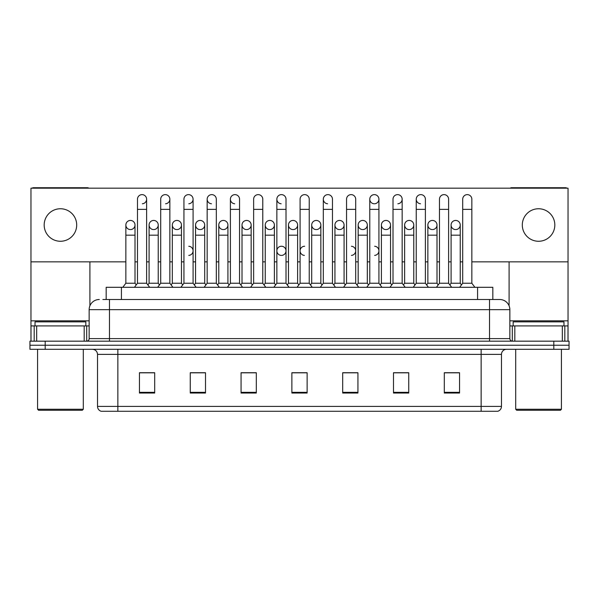 <?xml version="1.0" encoding="UTF-8"?>
<svg xmlns="http://www.w3.org/2000/svg" width="599" height="599" viewBox="0 0 599 599"><rect width="100%" height="100%" fill="white"/><g stroke="black" fill="none" stroke-linecap="round" stroke-linejoin="round"><path stroke-width="0.9" d="M102.863 299.5L109.467 299.5L102.863 299.5L106.173 299.5L106.173 287.303L492.827 287.303L492.827 299.5M501.475 406.407C501.333 408.84 500.113 410.465 497.814 411.281L481.147 411.281L481.147 406.407L501.475 406.407L501.475 354.376A5.084 5.084 0 0 1 506.552 349.292M481.147 411.281L101.186 411.281A5.084 5.084 0 0 1 97.525 406.407L97.525 354.376C97.225 351.291 95.533 349.599 92.448 349.292M45.195 341.168L569.05 341.168L569.05 345.226L29.95 345.226L29.95 349.292L45.195 349.292L45.195 345.226L29.95 345.226L29.95 341.168L45.195 341.168L45.195 345.226L569.05 345.226L569.05 349.292L45.195 349.292M459.553 393.041L459.553 372.72L444.308 372.72L444.308 393.041L459.553 393.041M408.743 393.041L408.743 372.72L393.498 372.72L393.498 393.041L408.743 393.041M357.932 393.041L357.932 372.72L342.688 372.72L342.688 393.041L357.932 393.041M154.692 393.041L154.692 372.72L139.447 372.72L139.447 393.041L154.692 393.041M205.502 393.041L205.502 372.72L190.257 372.72L190.257 393.041L205.502 393.041M256.312 393.041L256.312 372.72L241.068 372.72L241.068 393.041L256.312 393.041M307.122 393.041L307.122 372.72L291.878 372.72L291.878 393.041L307.122 393.041M472.012 411.281L126.988 411.281M404.115 372.818L402.663 372.818M450.583 372.818L449.13 372.818M253.122 372.818L251.67 372.818M241.502 372.818L256.312 372.818M190.257 372.818L205.202 372.818M195.042 372.818L193.589 372.72M148.582 372.818L147.129 372.818M357.655 372.818L356.203 372.818M346.042 372.818L344.59 372.818M299.582 372.818L298.13 372.818M307.122 372.818L291.878 372.818M154.692 372.818L139.447 372.818M357.932 372.818L342.688 372.818M408.743 372.818L393.498 372.818M459.553 372.818L444.308 372.818M99.307 299.5A10.161 10.161 0 0 0 89.146 309.661L89.146 338.622A2.538 2.538 0 0 1 86.6 341.168M509.854 309.661L109.467 309.661L109.467 299.5L499.693 299.5A10.161 10.161 0 0 1 509.854 309.661L509.854 338.622C510.004 340.165 510.85 341.011 512.4 341.168M137.478 209.365L146.62 209.365L146.62 283.237L137.478 283.237L137.478 199.197A4.575 4.575 0 0 1 142.337 194.638A4.575 4.575 0 0 1 146.62 199.197A4.575 4.575 0 0 1 142.337 203.765M135.007 283.237L135.007 235.175L125.857 235.175L125.857 283.237L135.007 283.237L136.243 284.884L137.478 283.237L134.423 287.303M146.62 250.824L146.62 283.237L149.668 287.303M130.432 220.439A4.575 4.575 0 0 0 125.865 224.865A4.575 4.575 0 0 0 130.148 229.574A4.575 4.575 0 0 1 125.857 225.014A4.575 4.575 0 0 1 130.717 220.447A4.575 4.575 0 0 1 135.007 225.014L135.007 235.175M125.857 283.237L122.81 287.303M146.62 283.237L147.856 284.884L149.091 283.237L149.091 225.014A4.575 4.575 0 0 1 153.95 220.447A4.575 4.575 0 0 1 158.233 225.014L158.233 235.175L149.091 235.175M160.704 209.365L169.854 209.365L169.854 283.237L160.704 283.237L160.704 199.197A4.575 4.575 0 0 1 165.564 194.638A4.575 4.575 0 0 1 169.854 199.197A4.575 4.575 0 0 1 165.564 203.765M160.704 283.237L157.657 287.303M169.854 250.824L169.854 283.237L172.901 287.303M183.938 209.365L193.08 209.365L193.08 283.237L183.938 283.237L183.938 199.197A4.575 4.575 0 0 1 188.797 194.638A4.575 4.575 0 0 1 193.08 199.197A4.575 4.575 0 0 1 188.797 203.765M183.938 250.824L183.938 283.237L180.891 287.303M193.08 250.824L193.08 283.237L196.128 287.303M207.164 209.365L216.314 209.365L216.314 283.237L207.164 283.237L207.164 199.197A4.575 4.575 0 0 1 212.024 194.638A4.575 4.575 0 0 1 216.314 199.197A4.575 4.575 0 0 0 212.024 194.638M207.164 250.824L207.164 283.237L204.117 287.303M216.314 250.824L216.314 283.237L219.361 287.303M230.398 209.365L239.54 209.365L239.54 283.237L230.398 283.237L230.398 199.197A4.575 4.575 0 0 1 235.257 194.638A4.575 4.575 0 0 1 239.54 199.197A4.575 4.575 0 0 0 235.257 194.638M230.398 283.237L227.35 287.303M239.54 283.237L242.595 287.303M153.666 220.439A4.575 4.575 0 0 0 149.091 224.865A4.575 4.575 0 0 0 153.374 229.574A4.575 4.575 0 0 1 149.091 225.014M158.233 235.175L158.233 283.237L149.091 283.237M158.233 283.237L159.469 284.884M176.892 220.439A4.575 4.575 0 0 0 172.325 224.865A4.575 4.575 0 0 0 176.608 229.574A4.575 4.575 0 0 1 172.325 225.014A4.575 4.575 0 0 1 177.184 220.447A4.575 4.575 0 0 1 181.467 225.014L181.467 235.175L172.325 235.175L172.325 225.014M181.467 235.175L181.467 283.237L172.325 283.237L172.325 235.175M172.325 283.237L171.089 284.884L169.854 283.237M181.467 283.237L182.702 284.884L183.938 283.237M200.126 220.439A4.575 4.575 0 0 0 195.551 224.865A4.575 4.575 0 0 0 199.834 229.574A4.575 4.575 0 0 1 195.551 225.014A4.575 4.575 0 0 1 200.41 220.447A4.575 4.575 0 0 1 204.701 225.014L204.701 235.175L195.551 235.175L195.551 225.014M204.701 235.175L204.701 283.237L195.551 283.237L195.551 235.175M195.551 283.237L194.316 284.884L193.08 283.237M204.701 283.237L205.929 284.884M84.189 341.168L84.189 325.923L36.681 325.923L36.681 341.168M88.817 188.176A2.538 2.538 0 0 0 87.364 187.719L33.507 187.719A2.538 2.538 0 0 0 32.054 188.176M471.847 261.853L568.032 261.853L568.032 188.176L30.968 188.176L30.968 325.923L36.681 325.923M89.91 261.853L89.91 305.804M84.189 325.923L89.146 325.923M30.968 341.168L30.968 325.923M562.319 341.168L562.319 325.923L514.811 325.923L514.811 341.168M568.032 341.168L568.032 325.923L568.032 341.168M566.946 188.176A2.538 2.538 0 0 0 565.493 187.719L511.636 187.719A2.538 2.538 0 0 0 510.183 188.176M509.09 261.853L509.09 305.804M568.032 261.853L568.032 325.923L564.82 325.923L564.82 341.168M509.854 325.923L514.811 325.923M562.319 325.923L564.82 325.923M85.844 325.923L85.844 321.858L35.034 321.858L35.034 325.923M37.572 349.292L37.572 409.252L83.298 409.252L83.298 349.292M83.298 409.252L82.288 410.27L38.591 410.27L37.572 409.252M563.966 325.923L563.966 321.858L513.156 321.858L513.156 325.923M515.702 349.292L515.702 409.252L561.428 409.252L561.428 349.292M561.428 409.252L560.409 410.27L516.712 410.27L515.702 409.252M304.659 246.249A4.575 4.575 0 0 0 300.092 250.682A4.575 4.575 0 0 0 304.374 255.391M281.433 246.249A4.575 4.575 0 0 0 276.858 250.682A4.575 4.575 0 0 0 281.148 255.391M455.659 220.439A4.575 4.575 0 0 0 451.092 224.865A4.575 4.575 0 0 0 455.375 229.574M432.433 220.439A4.575 4.575 0 0 0 427.858 224.865A4.575 4.575 0 0 0 432.141 229.574M409.199 220.439A4.575 4.575 0 0 0 404.632 224.865A4.575 4.575 0 0 0 408.915 229.574M385.973 220.439A4.575 4.575 0 0 0 381.398 224.865A4.575 4.575 0 0 0 385.681 229.574A4.575 4.575 0 0 1 381.398 225.014A4.575 4.575 0 0 1 386.258 220.447A4.575 4.575 0 0 1 390.541 225.014L390.541 235.175L381.398 235.175L381.398 225.014M362.739 220.439A4.575 4.575 0 0 0 358.165 224.865A4.575 4.575 0 0 0 362.455 229.574A4.575 4.575 0 0 1 358.165 225.014A4.575 4.575 0 0 1 363.024 220.447A4.575 4.575 0 0 1 367.314 225.014L367.314 235.175L358.165 235.175L358.165 225.014M339.506 220.439A4.575 4.575 0 0 0 334.938 224.865A4.575 4.575 0 0 0 339.221 229.574A4.575 4.575 0 0 1 334.938 225.014A4.575 4.575 0 0 1 339.798 220.447A4.575 4.575 0 0 1 344.081 225.014L344.081 235.175L334.938 235.175L334.938 225.014M316.279 220.439A4.575 4.575 0 0 0 311.705 224.865A4.575 4.575 0 0 0 315.987 229.574A4.575 4.575 0 0 1 311.705 225.014A4.575 4.575 0 0 1 316.564 220.447A4.575 4.575 0 0 1 320.847 225.014L320.847 235.175L311.705 235.175L311.705 225.014M293.046 220.439A4.575 4.575 0 0 0 288.478 224.865A4.575 4.575 0 0 0 292.761 229.574A4.575 4.575 0 0 1 288.471 225.014A4.575 4.575 0 0 1 293.338 220.447A4.575 4.575 0 0 1 297.621 225.014L297.621 235.175L288.471 235.175L288.471 225.014M269.82 220.439A4.575 4.575 0 0 0 265.245 224.865A4.575 4.575 0 0 0 269.528 229.574A4.575 4.575 0 0 1 265.245 225.014A4.575 4.575 0 0 1 270.104 220.447A4.575 4.575 0 0 1 274.387 225.014L274.387 235.175L265.245 235.175L265.245 225.014M246.586 220.439A4.575 4.575 0 0 0 242.018 224.865A4.575 4.575 0 0 0 246.301 229.574A4.575 4.575 0 0 1 242.011 225.014A4.575 4.575 0 0 1 246.87 220.447A4.575 4.575 0 0 1 251.161 225.014L251.161 235.175L242.011 235.175L242.011 225.014M416.245 209.365L425.387 209.365L425.387 283.237L416.245 283.237L416.245 199.197A4.575 4.575 0 0 1 420.812 194.63A4.575 4.575 0 0 0 416.245 199.055A4.575 4.575 0 0 0 420.528 203.765M369.778 209.365L378.927 209.365L378.927 283.237L369.778 283.237L369.778 199.197A4.575 4.575 0 0 1 374.353 194.63A4.575 4.575 0 0 0 369.785 199.055A4.575 4.575 0 0 0 374.068 203.765M323.318 209.365L332.467 209.365L332.467 283.237L323.318 283.237L323.318 199.197A4.575 4.575 0 0 1 327.893 194.63A4.575 4.575 0 0 0 323.325 199.055A4.575 4.575 0 0 0 327.608 203.765M276.858 209.365L286.008 209.365L286.008 283.237L276.858 283.237L276.858 199.197A4.575 4.575 0 0 1 281.433 194.63A4.575 4.575 0 0 0 276.858 199.055A4.575 4.575 0 0 0 281.148 203.765M223.352 220.439A4.575 4.575 0 0 0 218.785 224.865A4.575 4.575 0 0 0 223.068 229.574A4.575 4.575 0 0 1 218.785 225.014A4.575 4.575 0 0 1 223.644 220.447A4.575 4.575 0 0 1 227.927 225.014L227.927 235.175L218.785 235.175L218.785 225.014M234.973 194.63A4.575 4.575 0 0 0 230.398 199.055A4.575 4.575 0 0 0 234.681 203.765M211.739 194.63A4.575 4.575 0 0 0 207.172 199.055A4.575 4.575 0 0 0 211.454 203.765M538.561 208.752A16.263 16.263 0 0 0 522.306 225.014A16.263 16.263 0 0 0 538.561 241.27A16.263 16.263 0 0 0 554.824 225.014A16.263 16.263 0 0 0 538.561 208.752M60.439 208.752A16.263 16.263 0 0 0 44.176 225.014A16.263 16.263 0 0 0 60.439 241.27A16.263 16.263 0 0 0 76.694 225.014A16.263 16.263 0 0 0 60.439 208.752M374.645 255.391A4.575 4.575 0 0 0 378.927 250.824A4.575 4.575 0 0 0 374.645 246.256M281.717 255.391A4.575 4.575 0 0 0 286.008 250.824A4.575 4.575 0 0 0 281.717 246.256M455.951 229.574A4.575 4.575 0 0 0 460.234 225.014A4.575 4.575 0 0 0 455.951 220.447A4.575 4.575 0 0 1 460.234 225.014L460.234 235.175L451.092 235.175L451.092 225.014A4.575 4.575 0 0 1 455.951 220.447M409.484 229.574A4.575 4.575 0 0 0 413.774 225.014A4.575 4.575 0 0 0 409.484 220.447A4.575 4.575 0 0 1 413.774 225.014L413.774 235.175L404.625 235.175L404.625 225.014A4.575 4.575 0 0 1 409.484 220.447M363.024 229.574A4.575 4.575 0 0 0 367.314 225.014A4.575 4.575 0 0 0 363.024 220.447M316.564 229.574A4.575 4.575 0 0 0 320.847 225.014A4.575 4.575 0 0 0 316.564 220.447M270.104 229.574A4.575 4.575 0 0 0 274.387 225.014A4.575 4.575 0 0 0 270.104 220.447M374.645 203.765A4.575 4.575 0 0 0 378.927 199.197A4.575 4.575 0 0 0 374.645 194.638A4.575 4.575 0 0 1 378.927 199.197L378.927 209.365M188.797 255.391A4.575 4.575 0 0 0 193.08 250.824A4.575 4.575 0 0 0 188.797 246.256M200.41 229.574A4.575 4.575 0 0 0 204.701 225.014A4.575 4.575 0 0 0 200.41 220.447M153.95 229.574A4.575 4.575 0 0 0 158.233 225.014A4.575 4.575 0 0 0 153.95 220.447M30.968 261.853L125.857 261.853M135.007 261.853L137.478 261.853M146.62 261.853L149.091 261.853M158.233 261.853L160.704 261.853M169.854 261.853L172.325 261.853M181.467 261.853L183.938 261.853M193.08 261.853L195.551 261.853M204.701 261.853L207.164 261.853M216.314 261.853L218.785 261.853M227.927 261.853L230.398 261.853M239.54 261.853L242.011 261.853M251.161 261.853L253.632 261.853M262.774 261.853L265.245 261.853M274.387 261.853L276.858 261.853M286.008 261.853L288.471 261.853M297.621 261.853L300.092 261.853M309.234 261.853L311.705 261.853M320.847 261.853L323.318 261.853M332.467 261.853L334.938 261.853M344.081 261.853L346.551 261.853M355.694 261.853L358.165 261.853M367.314 261.853L369.778 261.853M378.927 261.853L381.398 261.853M390.541 261.853L393.011 261.853M402.161 261.853L404.625 261.853M413.774 261.853L416.245 261.853M425.387 261.853L427.858 261.853M437 261.853L439.471 261.853M448.621 261.853L451.092 261.853M460.234 261.853L462.705 261.853M130.717 229.574A4.575 4.575 0 0 0 135.007 225.014A4.575 4.575 0 0 0 130.717 220.447M177.184 229.574A4.575 4.575 0 0 0 181.467 225.014A4.575 4.575 0 0 0 177.184 220.447M223.644 229.574A4.575 4.575 0 0 0 227.927 225.014A4.575 4.575 0 0 0 223.644 220.447M397.871 203.765A4.575 4.575 0 0 0 402.161 199.197A4.575 4.575 0 0 0 397.871 194.638A4.575 4.575 0 0 1 402.161 199.197L402.161 209.365L393.011 209.365L393.011 199.197A4.575 4.575 0 0 1 397.871 194.638M246.87 229.574A4.575 4.575 0 0 0 251.161 225.014A4.575 4.575 0 0 0 246.87 220.447M293.338 229.574A4.575 4.575 0 0 0 297.621 225.014A4.575 4.575 0 0 0 293.338 220.447M339.798 229.574A4.575 4.575 0 0 0 344.081 225.014A4.575 4.575 0 0 0 339.798 220.447M386.258 229.574A4.575 4.575 0 0 0 390.541 225.014A4.575 4.575 0 0 0 386.258 220.447M432.718 229.574A4.575 4.575 0 0 0 437 225.014A4.575 4.575 0 0 0 432.718 220.447A4.575 4.575 0 0 1 437 225.014L437 235.175L427.858 235.175L427.858 225.014A4.575 4.575 0 0 1 432.718 220.447M351.411 255.391A4.575 4.575 0 0 0 355.694 250.824A4.575 4.575 0 0 0 351.411 246.256M227.927 235.175L227.927 283.237L218.785 283.237L218.785 235.175M218.785 283.237L217.549 284.884M227.927 283.237L229.162 284.884M253.632 209.365L262.774 209.365L262.774 283.237L253.632 283.237L253.632 199.197A4.575 4.575 0 0 1 258.491 194.638A4.575 4.575 0 0 1 262.774 199.197A4.575 4.575 0 0 0 258.491 194.638M253.632 283.237L250.577 287.303M262.774 283.237L265.821 287.303M281.433 194.63A4.575 4.575 0 0 1 286.008 199.197A4.575 4.575 0 0 0 281.717 194.638M276.858 283.237L273.81 287.303M286.008 283.237L289.055 287.303M300.092 209.365L309.234 209.365L309.234 283.237L300.092 283.237L300.092 199.197A4.575 4.575 0 0 1 304.951 194.638A4.575 4.575 0 0 1 309.234 199.197A4.575 4.575 0 0 0 304.951 194.638M300.092 283.237L297.044 287.303M309.234 283.237L312.281 287.303M327.893 194.63A4.575 4.575 0 0 1 332.467 199.197A4.575 4.575 0 0 0 328.177 194.638M323.318 283.237L320.27 287.303M332.467 283.237L335.515 287.303M251.161 235.175L251.161 283.237L242.011 283.237L242.011 235.175M242.011 283.237L240.776 284.884M251.161 283.237L252.396 284.884M274.387 235.175L274.387 283.237L265.245 283.237L265.245 235.175M265.245 283.237L264.009 284.884M274.387 283.237L275.622 284.884M297.621 235.175L297.621 283.237L288.471 283.237L288.471 235.175M288.471 283.237L287.243 284.884M297.621 283.237L298.856 284.884M320.847 235.175L320.847 283.237L311.705 283.237L311.705 235.175M311.705 283.237L310.469 284.884M320.847 283.237L322.082 284.884M346.551 209.365L355.694 209.365L355.694 283.237L346.551 283.237L346.551 199.197A4.575 4.575 0 0 1 351.411 194.638A4.575 4.575 0 0 1 355.694 199.197A4.575 4.575 0 0 0 351.411 194.638M346.551 283.237L343.504 287.303M355.694 283.237L358.749 287.303M369.778 283.237L366.73 287.303M378.927 283.237L381.975 287.303M402.161 209.365L402.161 283.237L393.011 283.237L393.011 209.365M381.398 235.175L381.398 283.237L390.541 283.237L391.776 284.884L393.011 283.237L389.964 287.303M402.161 260.984L402.161 283.237L405.209 287.303M420.812 194.63A4.575 4.575 0 0 1 425.387 199.197A4.575 4.575 0 0 0 421.104 194.638M404.625 235.175L404.625 283.237L413.774 283.237L415.01 284.884L416.245 283.237L413.19 287.303M437 235.175L437 283.237L427.858 283.237L426.623 284.884L425.387 283.237L428.435 287.303M439.471 209.365L448.621 209.365L448.621 283.237L439.471 283.237L439.471 199.197A4.575 4.575 0 0 1 444.331 194.638A4.575 4.575 0 0 1 448.621 199.197A4.575 4.575 0 0 0 444.331 194.638M437 283.237L438.236 284.884L439.471 283.237L436.424 287.303M448.621 260.984L448.621 283.237L451.668 287.303M462.705 209.365L471.847 209.365L471.847 283.237L462.705 283.237L462.705 199.197A4.575 4.575 0 0 1 467.564 194.638A4.575 4.575 0 0 1 471.847 199.197A4.575 4.575 0 0 0 467.564 194.638M462.705 283.237L459.658 287.303M471.847 283.237L474.895 287.303M344.081 235.175L344.081 283.237L334.938 283.237L334.938 235.175M334.938 283.237L333.703 284.884M344.081 283.237L345.316 284.884M367.314 235.175L367.314 283.237L358.165 283.237L358.165 235.175M358.165 283.237L356.929 284.884M367.314 283.237L368.55 284.884M390.541 283.237L390.541 235.175M381.398 283.237L380.163 284.884M413.774 283.237L413.774 235.175M404.625 283.237L403.389 284.884M427.858 283.237L427.858 235.175M460.234 235.175L460.234 283.237L451.092 283.237L451.092 235.175M451.092 283.237L449.856 284.884L448.621 283.237M460.234 283.237L461.47 284.884M121.417 299.5L121.417 287.303M477.583 299.5L477.583 287.303M481.147 349.292L481.147 354.376L97.525 354.376M501.475 354.376L481.147 354.376L481.147 406.407L117.853 406.407L117.853 411.281M97.525 406.407L117.853 406.407L117.853 349.292M553.805 349.292L553.805 341.168M307.122 392.338L291.878 392.338M256.312 392.338L241.068 392.338M205.502 392.338L190.257 392.338M154.692 392.338L139.447 392.338M357.932 392.338L342.688 392.338M408.743 392.338L393.498 392.338M459.553 392.338L444.308 392.338M109.467 341.168L109.467 309.661L89.146 309.661M89.146 338.622L509.854 338.622M489.533 299.5L489.533 341.168M142.337 194.638A4.575 4.575 0 0 1 146.62 199.197L146.62 209.365M165.564 194.638A4.575 4.575 0 0 1 169.854 199.197L169.854 209.365M188.797 194.638A4.575 4.575 0 0 1 193.08 199.197L193.08 209.365M89.146 320.839L30.968 320.839M86.69 325.923L86.69 341.16M31.006 325.923L31.006 341.168M34.18 341.168L34.18 325.923M568.032 320.839L509.854 320.839M567.994 341.168L567.994 325.923M512.31 341.16L512.31 325.923M125.857 235.175L125.857 225.014M137.478 260.984L137.478 250.824M216.314 209.365L216.314 199.197M239.54 209.365L239.54 199.197M262.774 209.365L262.774 199.197M286.008 209.365L286.008 199.197M309.234 209.365L309.234 199.197M332.467 209.365L332.467 199.197M253.632 260.984L253.632 250.824M262.774 260.984L262.774 250.824M276.858 260.984L276.858 250.824M286.008 260.984L286.008 250.824M355.694 209.365L355.694 199.197M425.387 209.365L425.387 199.197M448.621 209.365L448.621 199.197M471.847 209.365L471.847 199.197"/></g></svg>
